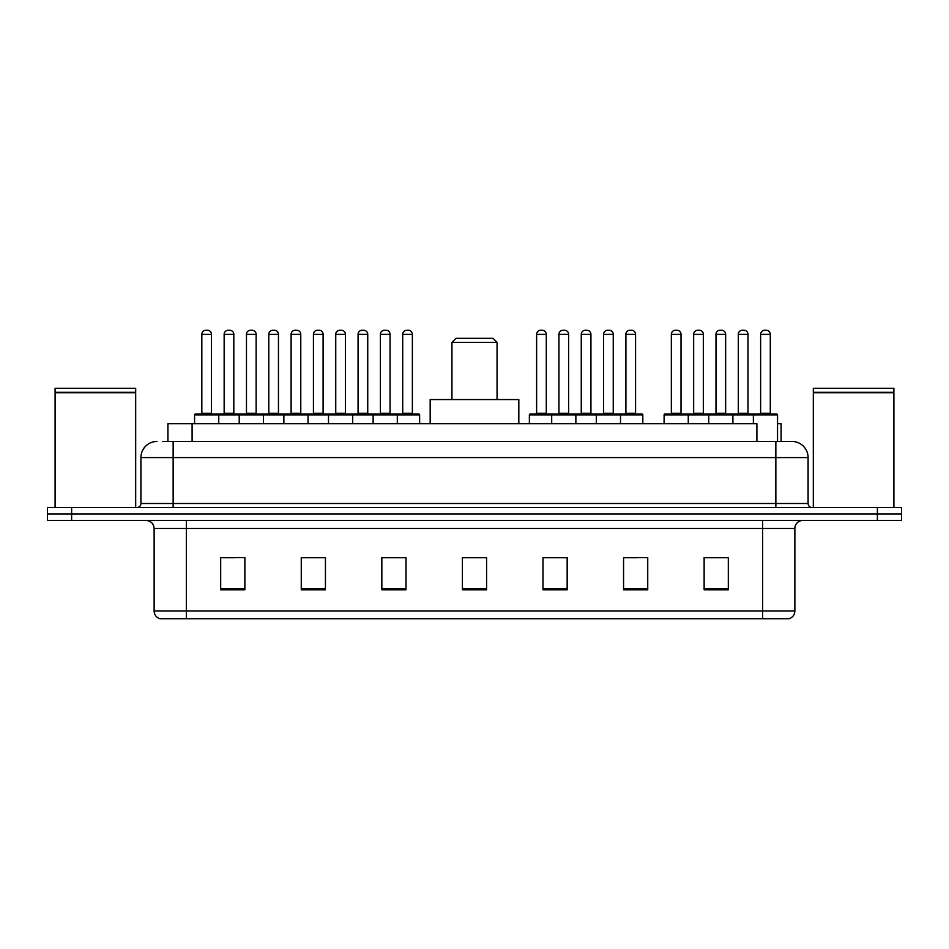 <?xml version="1.0" encoding="UTF-8"?>
<svg xmlns="http://www.w3.org/2000/svg" width="949" height="949" viewBox="0 0 949 949"><rect width="100%" height="100%" fill="white"/><g stroke="black" fill="none" stroke-linecap="round" stroke-linejoin="round"><path stroke-width="1.42" d="M162.682 441.463L173.145 441.463L162.682 441.463L167.926 441.463L167.926 423.74L756.899 423.74L756.899 441.463M777.539 423.74L781.074 423.74L781.074 441.463M157.036 441.463A16.109 16.109 0 0 0 140.915 457.584L140.915 503.504A4.033 4.033 0 0 1 136.893 507.537M808.085 457.584L173.145 457.584L173.145 441.463L791.964 441.463A16.109 16.109 0 0 1 808.085 457.584L808.085 503.504C808.323 505.959 809.663 507.3 812.107 507.537M71.626 507.537L47.45 507.537L47.45 513.978L71.626 513.978L47.45 513.978L47.45 520.432L71.626 520.432L71.626 513.978L877.374 513.978L71.626 513.978L71.626 507.537L877.374 507.537L877.374 513.978L901.55 513.978L877.374 513.978L877.374 520.432L71.626 520.432M877.374 520.432L901.55 520.432L901.55 507.537L877.374 507.537M791.727 441.463L786.318 441.463M794.871 610.99C794.645 614.857 792.712 617.431 789.07 618.724L762.64 618.724L762.64 610.99L794.871 610.99L794.871 528.486A8.055 8.055 0 0 1 802.925 520.432M762.64 618.724L159.93 618.724A8.055 8.055 0 0 1 154.129 610.99L154.129 528.486C153.655 523.587 150.974 520.906 146.075 520.432M728.31 589.803L728.31 557.573L704.134 557.573L704.134 589.803L728.31 589.803M647.74 589.803L647.74 557.573L623.564 557.573L623.564 589.803L647.74 589.803M567.158 589.803L567.158 557.573L542.994 557.573L542.994 589.803L567.158 589.803M244.866 589.803L244.866 557.573L220.69 557.573L220.69 589.803L244.866 589.803M325.436 589.803L325.436 557.573L301.26 557.573L301.26 589.803L325.436 589.803M406.006 589.803L406.006 557.573L381.842 557.573L381.842 589.803L406.006 589.803M486.588 589.803L486.588 557.573L462.412 557.573L462.412 589.803L486.588 589.803M747.978 618.724L186.36 618.724L186.36 610.99L762.64 610.99L762.64 528.486L154.129 528.486M624.691 557.739L636.779 557.739M704.134 557.739L726.863 557.739M714.775 557.739L704.538 557.739M401.498 557.739L391.261 557.739M301.26 557.739L324.309 557.739M312.221 557.739L301.984 557.739M222.944 557.739L235.032 557.739M557.739 557.739L547.502 557.739M486.588 557.739L462.412 557.739M406.006 557.739L381.842 557.739M567.158 557.739L542.994 557.739M55.101 392.72L135.683 392.72L55.101 392.72L55.101 507.537M135.683 392.72L135.683 507.537M135.28 392.317L55.505 392.317M135.683 391.913L135.683 388.283L55.101 388.283L55.101 391.913M451.938 342.352L497.062 342.352L493.029 338.33L455.971 338.33L451.938 342.352L451.938 399.565M497.062 342.352L497.062 399.565M518.818 423.74L518.818 399.565L430.182 399.565L430.182 423.74M813.317 392.72L893.899 392.72L813.317 392.72L813.317 507.537M893.899 392.72L893.899 507.537M893.495 392.317L813.72 392.317M893.899 391.913L893.899 388.283L813.317 388.283L813.317 391.913M396.267 414.072L418.817 414.072A0.807 0.807 0 0 1 419.624 414.879L194.581 414.879A0.807 0.807 0 0 1 195.387 414.072L217.95 414.072A0.807 0.807 0 0 1 218.756 414.879L218.756 423.74M211.497 413.266A0.807 0.807 0 0 0 212.303 414.072L201.022 414.072A0.807 0.807 0 0 0 201.829 413.266L211.497 413.266L211.497 334.297A4.033 4.033 0 0 0 207.475 330.276L205.862 330.276L207.475 330.276M211.497 334.297L201.829 334.297A4.033 4.033 0 0 1 205.862 330.276M201.829 334.297L201.829 413.266M194.581 414.879L194.581 423.74M239.219 423.74L239.219 414.879A0.807 0.807 0 0 1 240.026 414.072L262.588 414.072L240.026 414.072M263.395 423.74L263.395 414.879A0.807 0.807 0 0 0 262.588 414.072M256.135 413.266A0.807 0.807 0 0 0 256.942 414.072L245.661 414.072A0.807 0.807 0 0 0 246.467 413.266L256.135 413.266L256.135 334.297A4.033 4.033 0 0 0 252.114 330.276L250.5 330.276L252.114 330.276M256.135 334.297L246.467 334.297A4.033 4.033 0 0 1 250.5 330.276M246.467 334.297L246.467 413.266M283.858 423.74L283.858 414.879A0.807 0.807 0 0 1 284.664 414.072L307.227 414.072L284.664 414.072M308.034 423.74L308.034 414.879A0.807 0.807 0 0 0 307.227 414.072M300.774 413.266A0.807 0.807 0 0 0 301.58 414.072L290.299 414.072A0.807 0.807 0 0 0 291.106 413.266L300.774 413.266L300.774 334.297A4.033 4.033 0 0 0 296.752 330.276L295.139 330.276L296.752 330.276M300.774 334.297L291.106 334.297A4.033 4.033 0 0 1 295.139 330.276M291.106 334.297L291.106 413.266M328.496 423.74L328.496 414.879A0.807 0.807 0 0 1 329.303 414.072L351.865 414.072L329.303 414.072M352.672 423.74L352.672 414.879A0.807 0.807 0 0 0 351.865 414.072M345.412 413.266A0.807 0.807 0 0 0 346.219 414.072L334.938 414.072A0.807 0.807 0 0 0 335.744 413.266L345.412 413.266L345.412 334.297A4.033 4.033 0 0 0 341.391 330.276L339.778 330.276L341.391 330.276M345.412 334.297L335.744 334.297A4.033 4.033 0 0 1 339.778 330.276M335.744 334.297L335.744 413.266M373.135 423.74L373.135 414.879A0.807 0.807 0 0 1 373.942 414.072L396.504 414.072L373.942 414.072M397.311 423.74L397.311 414.879A0.807 0.807 0 0 0 396.504 414.072M390.063 413.266A0.807 0.807 0 0 0 390.858 414.072L379.576 414.072A0.807 0.807 0 0 0 380.383 413.266L390.063 413.266L390.063 334.297A4.033 4.033 0 0 0 386.029 330.276L384.416 330.276L386.029 330.276M390.063 334.297L380.383 334.297A4.033 4.033 0 0 1 384.416 330.276M380.383 334.297L380.383 413.266M619.46 414.072L642.022 414.072A0.807 0.807 0 0 1 642.817 414.879L551.689 414.879A0.807 0.807 0 0 1 552.496 414.072L575.058 414.072L552.496 414.072M575.865 423.74L575.865 414.879A0.807 0.807 0 0 0 575.058 414.072M568.617 413.266A0.807 0.807 0 0 0 569.424 414.072L558.142 414.072A0.807 0.807 0 0 0 558.937 413.266L568.617 413.266L568.617 334.297A4.033 4.033 0 0 0 564.584 330.276L562.971 330.276L564.584 330.276M568.617 334.297L558.937 334.297A4.033 4.033 0 0 1 562.971 330.276M558.937 334.297L558.937 413.266M552.733 414.072L530.183 414.072A0.807 0.807 0 0 0 529.376 414.879L551.689 414.879L551.689 423.74M596.328 423.74L596.328 414.879A0.807 0.807 0 0 1 597.135 414.072L619.697 414.072L597.135 414.072M620.504 423.74L620.504 414.879A0.807 0.807 0 0 0 619.697 414.072M613.256 413.266A0.807 0.807 0 0 0 614.062 414.072L602.781 414.072A0.807 0.807 0 0 0 603.588 413.266L613.256 413.266L613.256 334.297A4.033 4.033 0 0 0 609.222 330.276L607.609 330.276L609.222 330.276M613.256 334.297L603.588 334.297A4.033 4.033 0 0 1 607.609 330.276M603.588 334.297L603.588 413.266M753.376 423.74L753.376 414.879A0.807 0.807 0 0 1 754.182 414.072L776.733 414.072A0.807 0.807 0 0 1 777.539 414.879L664.098 414.879A0.807 0.807 0 0 1 664.905 414.072L687.456 414.072L664.905 414.072M688.262 423.74L688.262 414.879A0.807 0.807 0 0 0 687.456 414.072M681.014 413.266A0.807 0.807 0 0 0 681.821 414.072L670.54 414.072A0.807 0.807 0 0 0 671.346 413.266L681.014 413.266L681.014 334.297A4.033 4.033 0 0 0 676.981 330.276L675.38 330.276L676.981 330.276M681.014 334.297L671.346 334.297A4.033 4.033 0 0 1 675.38 330.276M671.346 334.297L671.346 413.266M664.098 414.879L664.098 423.74M708.737 423.74L708.737 414.879A0.807 0.807 0 0 1 709.544 414.072L732.094 414.072L709.544 414.072M732.901 423.74L732.901 414.879A0.807 0.807 0 0 0 732.094 414.072M725.653 413.266A0.807 0.807 0 0 0 726.459 414.072L715.178 414.072A0.807 0.807 0 0 0 715.985 413.266L725.653 413.266L725.653 334.297A4.033 4.033 0 0 0 721.62 330.276L720.018 330.276L721.62 330.276M725.653 334.297L715.985 334.297A4.033 4.033 0 0 1 720.018 330.276M715.985 334.297L715.985 413.266M776.733 414.072L754.182 414.072M770.291 413.266A0.807 0.807 0 0 0 771.098 414.072L759.817 414.072A0.807 0.807 0 0 0 760.624 413.266L770.291 413.266L770.291 334.297A4.033 4.033 0 0 0 766.258 330.276L764.657 330.276L766.258 330.276M770.291 334.297L760.624 334.297A4.033 4.033 0 0 1 764.657 330.276M760.624 334.297L760.624 413.266M777.539 414.879L777.539 441.463M240.263 414.072L217.701 414.072M224.154 334.297A4.033 4.033 0 0 1 228.175 330.276L229.788 330.276A4.033 4.033 0 0 1 233.822 334.297L224.154 334.297L224.154 413.266A0.807 0.807 0 0 1 223.347 414.072M233.822 334.297L233.822 413.266A0.807 0.807 0 0 0 234.628 414.072M284.902 414.072L262.339 414.072M268.792 334.297A4.033 4.033 0 0 1 272.814 330.276L274.427 330.276A4.033 4.033 0 0 1 278.46 334.297L268.792 334.297L268.792 413.266A0.807 0.807 0 0 1 267.986 414.072M278.46 334.297L278.46 413.266A0.807 0.807 0 0 0 279.267 414.072M329.54 414.072L306.978 414.072M313.431 334.297A4.033 4.033 0 0 1 317.464 330.276L319.066 330.276A4.033 4.033 0 0 1 323.099 334.297L313.431 334.297L313.431 413.266A0.807 0.807 0 0 1 312.624 414.072M323.099 334.297L323.099 413.266A0.807 0.807 0 0 0 323.906 414.072M374.179 414.072L351.628 414.072M358.07 334.297A4.033 4.033 0 0 1 362.103 330.276L363.704 330.276A4.033 4.033 0 0 1 367.738 334.297L358.07 334.297L358.07 413.266A0.807 0.807 0 0 1 357.263 414.072M367.738 334.297L367.738 413.266A0.807 0.807 0 0 0 368.544 414.072M402.708 334.297A4.033 4.033 0 0 1 406.741 330.276L408.343 330.276A4.033 4.033 0 0 1 412.376 334.297L402.708 334.297L402.708 413.266A0.807 0.807 0 0 1 401.901 414.072M412.376 334.297L412.376 413.266A0.807 0.807 0 0 0 413.183 414.072M419.624 414.879L419.624 423.74M536.624 334.297A4.033 4.033 0 0 1 540.657 330.276L542.259 330.276A4.033 4.033 0 0 1 546.292 334.297L536.624 334.297L536.624 413.266A0.807 0.807 0 0 1 535.817 414.072M546.292 334.297L546.292 413.266A0.807 0.807 0 0 0 547.098 414.072M529.376 414.879L529.376 423.74M597.372 414.072L574.821 414.072M581.263 334.297A4.033 4.033 0 0 1 585.296 330.276L586.897 330.276A4.033 4.033 0 0 1 590.93 334.297L581.263 334.297L581.263 413.266A0.807 0.807 0 0 1 580.456 414.072M590.93 334.297L590.93 413.266A0.807 0.807 0 0 0 591.737 414.072M625.901 334.297A4.033 4.033 0 0 1 629.934 330.276L631.536 330.276A4.033 4.033 0 0 1 635.569 334.297L625.901 334.297L625.901 413.266A0.807 0.807 0 0 1 625.094 414.072M635.569 334.297L635.569 413.266A0.807 0.807 0 0 0 636.376 414.072M642.817 414.879L642.817 423.74M709.781 414.072L687.218 414.072M693.66 334.297A4.033 4.033 0 0 1 697.693 330.276L699.306 330.276A4.033 4.033 0 0 1 703.339 334.297L693.66 334.297L693.66 413.266A0.807 0.807 0 0 1 692.865 414.072M703.339 334.297L703.339 413.266A0.807 0.807 0 0 0 704.134 414.072M754.419 414.072L731.857 414.072M738.298 334.297A4.033 4.033 0 0 1 742.332 330.276L743.945 330.276A4.033 4.033 0 0 1 747.978 334.297L738.298 334.297L738.298 413.266A0.807 0.807 0 0 1 737.503 414.072M747.978 334.297L747.978 413.266A0.807 0.807 0 0 0 748.785 414.072M192.101 441.463L192.101 423.74M173.145 507.537L173.145 457.584L140.915 457.584M140.915 503.504L808.085 503.504M775.855 441.463L775.855 507.537M762.64 520.432L762.64 528.486L794.871 528.486M154.129 610.99L186.36 610.99L186.36 520.432M486.588 588.688L462.412 588.688M406.006 588.688L381.842 588.688M325.436 588.688L301.26 588.688M244.866 588.688L220.69 588.688M567.158 588.688L542.994 588.688M647.74 588.688L623.564 588.688M728.31 588.688L704.134 588.688M224.154 413.266L233.822 413.266M268.792 413.266L278.46 413.266M313.431 413.266L323.099 413.266M358.07 413.266L367.738 413.266M402.708 413.266L412.376 413.266M536.624 413.266L546.292 413.266M581.263 413.266L590.93 413.266M625.901 413.266L635.569 413.266M693.66 413.266L703.339 413.266M738.298 413.266L747.978 413.266"/></g></svg>
